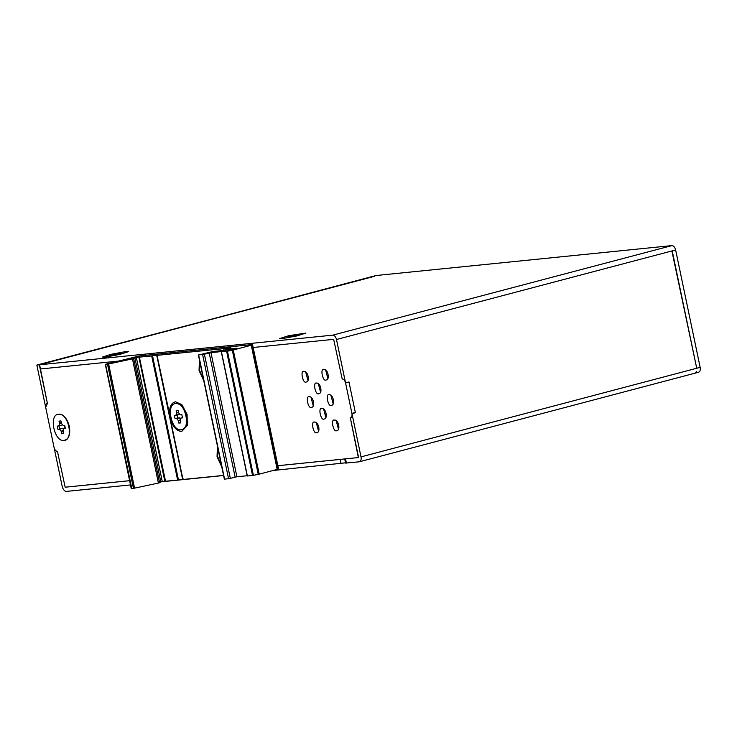 <?xml version="1.0" encoding="UTF-8"?>
<svg xmlns="http://www.w3.org/2000/svg" width="737" height="737" viewBox="0 0 737 737"><rect width="100%" height="100%" fill="white"/><g stroke="black" fill="none" stroke-linecap="round" stroke-linejoin="round"><path stroke-width="1.11" d="M307.965 380.55L305.708 371.973M304.022 371.439C299.931 369.937 302.925 384.244 306.224 381.996C310.295 381.877 307.974 370.739 304.022 371.439L303.745 371.485M325.616 369.956L327.882 378.542M318.31 383.636L320.567 392.213M310.996 397.307L313.262 405.884M323.598 408.961L325.865 417.547M316.293 422.642L318.559 431.219M336.201 420.624L338.467 429.201M330.904 395.29L333.17 403.867M372.581 276.486L375.99 275.527L671.923 245.605C673.636 245.716 674.88 247.171 675.626 249.972L336.487 339.508L345.515 382.743L348.997 382.07L355.391 412.711L351.964 413.614L361.01 456.885A4.754 2.727 75.2 0 1 359.481 461.758A4.754 2.727 75.2 0 1 359.241 461.804L345.589 463.076L344.704 458.856M326.141 379.979C330.213 379.868 327.882 368.73 323.93 369.421C319.849 367.92 322.834 382.227 326.141 379.979L326.417 379.933M318.826 393.65C322.898 393.54 320.577 382.402 316.624 383.102C312.534 381.591 315.528 395.898 318.826 393.65L319.103 393.604M311.521 407.321C315.593 407.211 313.262 396.073 309.31 396.773C305.229 395.272 308.213 409.579 311.521 407.321L311.797 407.275M324.123 418.985C328.195 418.874 325.865 407.736 321.912 408.427C317.831 406.925 320.816 421.232 324.123 418.985L324.4 418.938M316.809 432.656C320.881 432.545 318.559 421.407 314.607 422.108C310.517 420.597 313.511 434.904 316.809 432.656L317.085 432.61M336.726 430.648C340.798 430.528 338.467 419.399 334.515 420.09C330.434 418.588 333.419 432.895 336.726 430.648L337.002 430.592M331.429 405.313C335.501 405.193 333.179 394.065 329.227 394.756C325.137 393.254 328.131 407.561 331.429 405.313L331.705 405.267M61.162 431.256L63.244 431.974M65.059 428.602L64.441 425.387M61.226 422.292L59.522 423.397M58.988 425.922L59.688 429.109M129.611 480.681L65.169 487.203L57.422 451.339C55.865 451.219 54.741 449.892 54.05 447.368L45.694 407.358L47.398 403.351L40.471 368.979L120.103 360.927L40.471 368.979L39.586 364.778L332.774 335.142L671.923 245.605M345.515 382.743C344.796 380.338 343.691 379.094 342.198 379.002L333.658 339.342L253.169 347.477L333.658 339.342L342.198 379.002C343.755 379.122 344.879 380.439 345.57 382.973L351.918 413.374C352.295 415.935 351.761 417.428 350.315 417.851L358.357 457.557L277.858 465.701L358.357 457.566L277.867 465.72M350.619 417.787L350.315 417.851A4.321 2.478 -104.8 0 0 350.536 417.805A4.321 2.478 -104.8 0 0 351.964 413.614M358.514 457.115L350.333 417.842M105.842 364.207L139.376 355.962L252.312 344.548M186.701 423.333L187.871 422.255M183.872 407.128L182.325 406.778M278.245 468.677L252.533 344.575L251.768 345.109L277.702 469.239L278.245 468.677M230.266 349.734L230.091 348.905L236.863 348.223L231.722 349.587L213.057 351.466L198.64 354.994L224.573 479.124L228.553 478.718L202.62 354.589L210.966 352.627L222.169 351.503L221.45 351.853L247.383 475.982L252.551 475.457L226.618 351.328L227.447 351.199L253.381 475.328L258.254 474.37L232.321 350.241L251.768 345.109M131.49 488.539L133.452 488.336L107.519 364.207L105.557 364.4L131.776 488.336M107.519 364.207L133.655 358.624L159.588 482.753L158.409 483.076L132.476 358.947M165.318 481.27L177.626 480.073L151.693 355.943L139.385 357.141L165.549 481.298L139.385 357.141L139.901 356.782L135.387 357.592L133.655 358.624M151.693 355.943L152.522 355.814L178.455 479.944L177.626 480.073M224.03 350.361L223.68 348.665L157.055 355.354L169.473 413.733C169.363 406.667 171.399 402.697 175.599 401.812L181.809 404.595L187.078 414.378L187.318 425.489L181.772 431.366C177.387 431.357 173.812 427.948 171.03 421.159L157.055 355.354L157.718 354.893L152.522 355.814M223.68 348.665L224.84 348.463L225.209 350.241M227.236 348.859L230.93 347.763L224.84 348.463M230.091 348.905L226.839 349.071L227.051 350.057M198.926 354.801L202.62 354.589M221.634 351.715L226.618 351.328M232.321 350.241L227.447 351.199M108.625 364.014L134.558 488.143L133.452 488.336M134.558 488.143L158.409 483.076M159.588 482.753L161.32 481.722L165.834 480.911M178.455 479.944L183.651 479.032M223.56 475.429L182.988 479.483M204.398 354.239L230.331 478.377L228.553 478.718M230.331 478.377L236.899 476.765L247.171 475.724M253.381 475.328L252.551 475.457M233.27 350.029L259.203 474.158L258.254 474.37M259.203 474.158L277.186 469.414L251.262 345.275M277.702 469.239L277.186 469.414M203.78 380.734L199.054 370.554L199.423 359.868M221.773 466.871L217.047 456.691L217.415 445.996M169.473 413.733L171.03 421.159M199.782 361.591L199.626 370.573L203.449 379.14M175.194 403.646L176.051 403.48C180.878 403.839 184.361 407.939 186.507 415.788C187.659 423.729 186 428.354 181.523 429.653M175.71 403.563C165.585 403.765 171.399 431.56 181.182 429.745C191.307 429.551 185.494 401.748 175.71 403.563L175.369 403.6M182.039 429.57L181.182 429.745M178.824 423.084L178.28 420.468L176.594 418.478L175.047 418.634L174.374 415.428L178.769 414.526L175.922 415.272L176.723 413.033L176.18 410.417L178.068 410.223L178.612 412.84L180.298 414.83L181.846 414.673L182.518 417.879L180.86 418.054L182.463 417.639L180.97 418.036L180.169 420.274L180.712 422.891L178.824 423.084L180.657 422.605M177.12 414.701L177.792 417.916L180.408 418.376M177.792 417.916L175.047 418.634M217.784 447.783L217.645 456.691L221.422 465.213M58.582 414.258C48.458 414.452 54.262 442.246 64.045 440.431C74.17 440.238 68.366 412.444 58.582 414.258L58.923 414.166C63.751 414.526 67.233 418.634 69.37 426.474C70.531 434.415 68.873 439.04 64.395 440.339M64.045 440.431L64.911 440.256M65.059 428.409L63.843 428.731L63.041 430.961L63.585 433.586L61.696 433.771L61.143 431.154L59.457 429.174L57.919 429.33L57.246 426.115L58.785 425.958L59.596 423.729L59.043 421.103L60.941 420.919L61.484 423.535L63.17 425.516L64.709 425.36L65.381 428.575L63.732 428.75L65.059 428.4M58.785 425.958L61.641 425.221L58.785 425.958M59.457 429.174L62.203 428.446L63.281 429.063M105.511 357.086L120.14 354.34L128.653 351.604L125.539 351.604L110.909 354.35L102.397 357.086L105.511 357.086M121.412 352.903L118.408 354.202L109.638 355.787L112.65 354.488L121.412 352.903M119.33 353.143L119.219 353.981M111.711 355.547L111.886 354.958M112.807 355.252L112.65 354.488M281.958 338.642L296.771 335.961L305.929 333.078L288.83 335.676L279.673 338.559L281.958 338.642M298.955 334.368L295.049 335.823L286.647 337.27L290.553 335.805L298.955 334.368M296.79 334.93L296.274 335.51M288.876 336.993L289.374 336.358M290.7 336.514L290.553 335.805M675.626 249.972L700.15 367.348C700.574 370.186 699.984 371.826 698.381 372.277L695.037 373.171M672.199 250.884L696.723 368.26L700.15 367.348M372.572 276.43L39.586 364.778M694.954 373.18L696.686 371.374L694.89 373.217L359.481 461.758M695.728 368.362L696.723 368.26L671.886 250.967M336.487 339.508C335.731 336.708 334.497 335.252 332.774 335.142M130.495 484.928L66.56 491.386A5.62 3.224 -104.8 0 1 62.166 486.227L36.85 365.055L39.337 364.806L47.398 403.351A4.901 2.81 -104.8 0 0 45.694 407.368L54.05 447.368A4.321 2.478 -104.8 0 0 57.422 451.339L65.169 487.203L129.611 480.69L65.676 487.166M348.942 381.83L355.391 412.711M345.533 462.818L272.994 470.519M223.578 475.512L160.906 481.851M36.85 365.055L374.709 276.264L39.337 364.806M54.05 447.368L45.694 407.368L54.05 447.368M351.918 413.374L355.345 412.471M345.57 382.973L348.997 382.07M210.966 352.627L236.899 476.765M230.211 348.896L230.377 349.716M209.197 352.977L235.131 477.106M226.388 350.121L226.001 348.269M182.592 479.133L156.659 355.004M160.813 481.897L134.88 357.758M138.842 356.883L164.775 481.021M136.336 357.381L162.269 481.51M176.594 418.478L179.331 417.759M180.114 419.979L178.28 420.468M178.557 412.554L176.723 413.033M61.42 423.241L59.596 423.729M62.986 430.666L61.143 431.154M117.459 354.313L117.33 353.686M114.456 354.819L114.346 354.294M295.122 335.805L294.975 335.095M292.138 336.192L292.027 335.667M361.01 456.885L696.41 368.343M340.918 463.647L340.043 459.427M346.399 463.094L345.515 458.875M278.485 468.686L252.551 344.548M157.045 355.372L182.979 479.501M165.309 481.289L139.376 357.159M247.227 475.982L221.293 351.844M224.334 479.114L198.4 354.985M226.922 350.066L226.71 349.052M105.317 364.4L131.25 488.53"/></g></svg>
